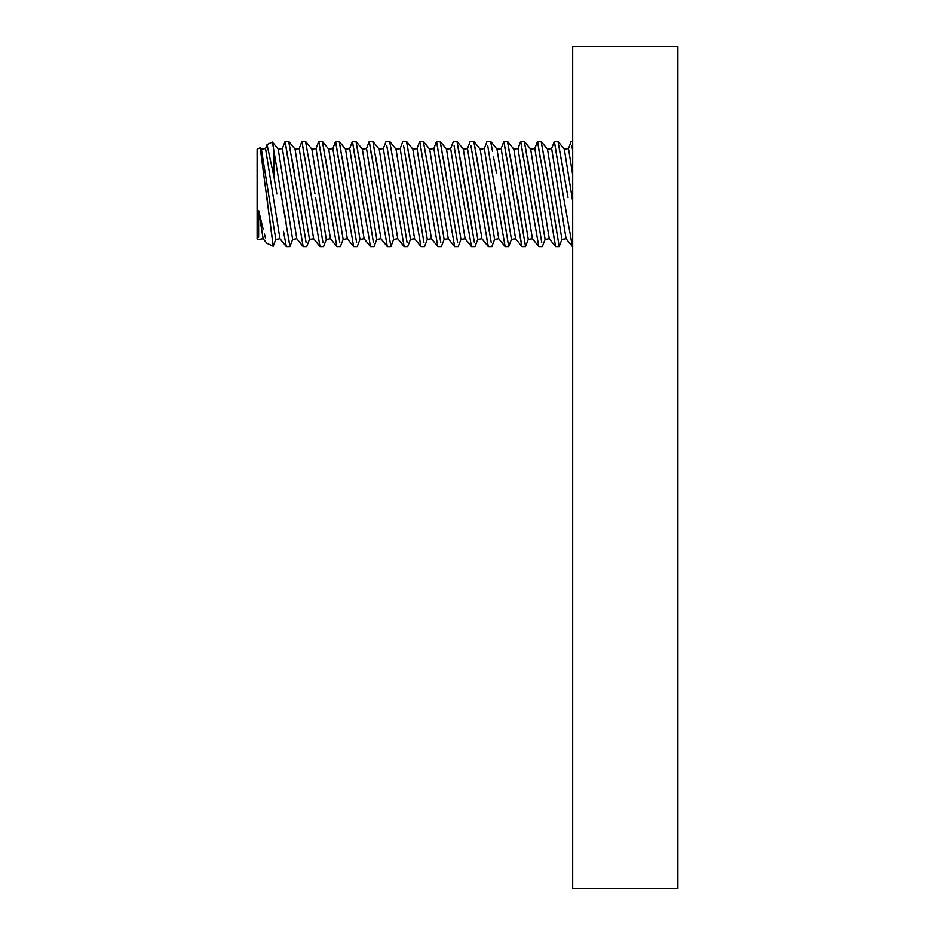 <?xml version="1.0" encoding="UTF-8"?>
<svg xmlns="http://www.w3.org/2000/svg" width="935" height="935" viewBox="0 0 935 935"><rect width="100%" height="100%" fill="white"/><g stroke="black" fill="none" stroke-linecap="round" stroke-linejoin="round"><path stroke-width="1.4" d="M271.045 163.496L269.023 154.088L271.056 163.602M268.731 152.697L267.515 146.877L268.731 152.697M258.633 237.233L258.633 210.597L263.167 229.133M369.956 145.895L371.814 157.606L369.255 141.419L366.52 148.583L362.371 149.249L366.52 148.583L380.954 238.776L387.312 246.606L369.255 141.419L372.831 141.419L379.201 149.249L383.35 148.583L397.784 238.776L404.142 246.606L386.786 145.895M400.858 204.157L407.087 242.551M434.518 204.157L440.747 242.551M417.688 204.157L423.917 242.551M384.028 204.157L390.888 246.606L393.623 239.442L379.201 149.249L383.35 148.583L386.085 141.419L389.661 141.419L396.031 149.249L400.18 148.583L396.031 149.249L410.453 239.442L414.614 238.776L420.972 246.606L403.616 145.895M571.916 145.895L572.688 150.757M275.813 239.442L273.207 246.267L260.21 147.812L261.391 149.249L275.813 239.442L279.974 238.776L286.332 246.606L289.908 246.606L292.643 239.442L278.221 149.249L272.424 142.12L289.733 245.508M285.572 242.597L285.304 241.148M284.649 237.665L283.48 231.319M393.623 239.442L397.784 238.776L404.142 246.606L407.718 246.606L410.453 239.442L414.614 238.776L400.18 148.583L402.915 141.419L406.491 141.419L412.861 149.249L417.01 148.583L412.861 149.249L406.491 141.419L422.082 231.015M558.172 142.541L559.82 151.283M560.86 156.951L563.805 173.22M555.086 145.895L556.944 157.606L554.385 141.419L557.961 141.419L568.024 197.495M373.042 142.541L374.69 151.283M375.73 156.951L378.675 173.22M541.342 142.541L542.99 151.283M544.03 156.951L546.975 173.22M538.256 145.895L540.114 157.606L537.555 141.419L541.131 141.419L550.598 194.012L542.686 149.647M319.466 145.895L321.254 157.127M322.552 142.541L324.2 151.283M325.24 156.951L328.185 173.22M534.82 148.583L530.671 149.249L545.093 239.442L549.254 238.776L555.612 246.606L537.555 141.419L534.82 148.583L549.254 238.776L555.612 246.606L559.188 246.606L558.557 242.551M260.339 148.688L260.783 151.821L260.21 147.812L261.391 149.249L265.54 148.583L267.059 144.621L273.92 176.516L273.92 152.44M261.297 155.49L261.929 160.06L261.297 155.49M535.498 204.157L541.727 242.551M299.878 204.157L306.107 242.551M278.221 149.249L282.37 148.583L296.804 238.776L303.162 246.606L285.105 141.419L288.681 141.419L295.051 149.249L309.473 239.442L313.634 238.776L299.2 148.583L295.051 149.249L288.681 141.419L304.272 231.015M521.426 145.895L523.284 157.606L520.725 141.419L524.301 141.419L539.892 231.015M524.512 142.541L526.16 151.283M527.2 156.951L530.145 173.22M347.294 238.776L353.652 246.606L335.595 141.419L332.86 148.583L347.294 238.776L343.133 239.442L328.711 149.249L322.341 141.419L328.711 149.249L332.86 148.583L335.595 141.419L338.154 157.606L336.296 145.895M264.418 234.089L265.423 237.957M507.682 142.541L509.33 151.283M510.37 156.951L513.315 173.22M504.596 145.895L506.373 157.08M420.446 145.895L422.304 157.606L419.745 141.419L423.321 141.419L432.788 194.012L424.876 149.67M313.634 238.776L319.992 246.606L301.935 141.419L305.511 141.419L311.881 149.249L326.303 239.442L330.464 238.776L316.03 148.583L311.881 149.249L316.03 148.583L318.765 141.419L321.324 157.606M266.51 194.012L267.62 202.404L266.51 194.012M271.454 232.347L272.786 242.89M494.603 239.442L491.868 246.606L494.603 239.442L498.764 238.776L484.33 148.583L480.181 149.249L473.811 141.419L480.181 149.249L494.603 239.442L498.764 238.776L505.122 246.606L489.624 157.606M302.636 145.895L304.494 157.606L301.935 141.419L299.2 148.583M305.722 142.541L307.37 151.283M308.41 156.951L311.355 173.22M485.008 204.157L475.366 149.647M389.872 142.541L391.52 151.283M392.56 156.951L395.505 173.22M467.5 148.583L470.235 141.419L467.5 148.583L463.351 149.249L456.981 141.419L463.351 149.249L467.5 148.583L481.934 238.776L488.292 246.606L470.936 145.895M457.192 142.541L458.84 151.283M459.88 156.951L462.825 173.22M350.368 204.157L356.597 242.551M454.106 145.895L455.894 157.127M367.198 204.157L373.427 242.551M439.134 157.606L436.575 141.419L433.84 148.583L429.691 149.249L423.321 141.419L429.691 149.249L433.84 148.583L448.274 238.776L454.632 246.606L436.575 141.419L440.151 141.419L446.521 149.249L450.67 148.583L446.521 149.249L460.943 239.442L465.104 238.776L471.462 246.606L455.964 157.606M453.405 141.419L450.67 148.583L453.405 141.419L456.981 141.419L474.407 242.551M440.362 142.541L442.01 151.283M443.05 156.951L445.995 173.22M285.806 145.895L287.664 157.606L285.105 141.419L282.37 148.583M288.892 142.541L290.54 151.283M291.58 156.951L294.525 173.22M451.348 204.157L457.577 242.551M339.382 142.541L341.03 151.283M342.07 156.951L345.015 173.22M429.691 149.249L444.113 239.442L441.378 246.606L444.113 239.442L448.274 238.776M474.022 142.541L475.67 151.283M476.71 156.951L479.655 173.22M423.532 142.541L425.18 151.283M426.22 156.951L429.165 173.22M333.538 204.157L339.767 242.551M356.212 142.541L357.86 151.283M358.9 156.951L361.845 173.22M353.126 145.895L354.984 157.606L352.425 141.419L356.001 141.419L371.592 231.015M468.178 204.157L458.536 149.647M316.708 204.157L322.937 242.551M406.702 142.541L408.35 151.283M409.39 156.951L412.335 173.22M437.276 145.895L439.064 157.162M490.852 142.541L492.5 151.283M493.54 156.951L496.485 173.22M487.766 145.895L489.554 157.115M286.332 246.606L284.649 237.63M258.633 210.597C269.163 253.046 269.163 253.046 258.633 210.597L263.144 238.776L266.814 243.287L273.207 246.267L269.058 213.472M405.252 231.015L399.724 197.495M438.912 231.015L432.788 194.012M437.802 246.606L419.745 141.419L417.01 148.583L431.444 238.776L437.802 246.606L441.378 246.606M419.196 237.163L420.224 242.644M572.688 201.504L564.331 149.249L568.48 148.583L572.688 174.88M568.48 148.583L571.215 141.419L572.688 141.419M289.908 246.606L288.284 236.263M286.063 222.425L284.567 213.332M276.865 194.012L273.92 176.516M412.861 149.249L427.283 239.442L424.548 246.606L420.972 246.606M564.331 149.249L557.961 141.419M562.975 194.012L554.385 141.419L551.65 148.583L566.084 238.776L572.442 246.606L562.975 194.012M567.428 194.012L559.516 149.647M260.21 147.812L257.125 149.249L257.125 238.776L258.913 239.605M570.666 237.163L571.694 242.644M356.001 141.419L362.371 149.249L376.793 239.442L380.954 238.776M551.65 148.583L547.501 149.249L561.923 239.442L566.084 238.776M427.283 239.442L431.444 238.776M547.501 149.249L541.131 141.419M561.923 239.442L559.188 246.606L550.598 194.012M556.722 231.015L551.194 197.495M372.831 141.419L388.422 231.015M330.464 238.776L336.822 246.606L318.765 141.419L322.341 141.419L337.932 231.015M553.836 237.163L554.864 242.644M545.093 239.442L542.358 246.606L538.782 246.606L520.725 141.419L517.99 148.583L532.424 238.776L538.782 246.606M530.671 149.249L524.301 141.419M309.473 239.442L306.738 246.606L303.162 246.606M484.33 148.583L487.065 141.419L490.641 141.419L497.011 149.249L501.16 148.583L515.594 238.776L521.952 246.606L503.895 141.419L507.471 141.419L513.841 149.249L517.99 148.583M513.841 149.249L528.263 239.442L532.424 238.776M528.263 239.442L525.528 246.606L524.897 242.551M523.062 231.015L517.534 197.495M507.471 141.419L525.528 246.606L521.952 246.606M501.16 148.583L503.895 141.419L506.454 157.606M343.133 239.442L340.398 246.606L336.822 246.606M497.011 149.249L511.433 239.442L515.594 238.776M490.641 141.419L492.196 149.67M511.433 239.442L508.698 246.606L508.067 242.551M506.232 231.015L500.704 197.495M387.312 246.606L390.888 246.606L390.257 242.551M500.108 194.012L508.698 246.606L505.122 246.606M349.69 148.583L364.124 238.776L359.963 239.442L345.541 149.249L349.69 148.583L352.425 141.419L370.482 246.606L374.058 246.606L376.793 239.442M305.511 141.419L314.978 194.012M470.235 141.419L473.811 141.419L491.237 242.551M489.402 231.015L483.874 197.495M389.661 141.419L399.128 194.012M486.516 237.163L487.544 242.644M463.351 149.249L477.773 239.442L481.934 238.776L488.292 246.606L491.868 246.606M326.303 239.442L323.568 246.606L319.992 246.606M477.773 239.442L475.038 246.606L471.462 246.606L465.104 238.776L450.67 148.583M354.762 231.015L339.171 141.419L345.541 149.249M292.643 239.442L296.804 238.776M440.151 141.419L455.742 231.015M460.943 239.442L458.208 246.606L454.632 246.606M359.963 239.442L357.228 246.606L353.652 246.606M364.124 238.776L370.482 246.606M520.176 237.163L521.204 242.644M265.54 148.583L279.974 238.776M472.572 231.015L467.044 197.495M321.102 231.015L315.574 197.495M677.875 888.25L677.875 46.75L572.688 46.75L572.688 888.25L677.875 888.25M258.983 239.442L263.144 238.776L258.983 239.442M267.059 144.621L272.424 142.12M335.595 141.419L339.171 141.419"/></g></svg>
